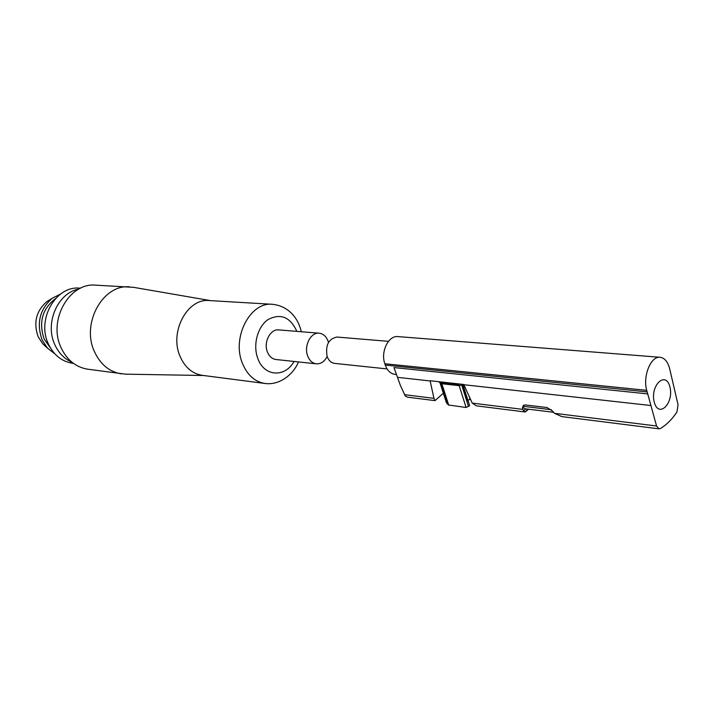 <?xml version="1.0" encoding="UTF-8"?>
<svg xmlns="http://www.w3.org/2000/svg" width="714" height="714" viewBox="0 0 714 714"><rect width="100%" height="100%" fill="white"/><g stroke="black" fill="none" stroke-linecap="round" stroke-linejoin="round"><path stroke-width="1.07" d="M528.646 409.22L525.165 411.978L476.318 405.829L472.24 403.098L463.752 384.48L430.114 380.74L433.951 398.341L435.013 400.625L443.34 393.2M647.723 393.905L656.568 425.999L658.977 428.828L660.316 428.525C666.43 424.955 671.954 419.466 676.899 412.058L678.059 404.758L669.625 368.558C667.76 361.686 664.582 357.928 660.111 357.295C650.936 355.84 642.6 376.135 646.714 390.335L647.723 393.905L393.958 367.567L400.367 385.39L405.311 396.056L407.685 397.189L434.987 400.625M467.991 400.492L469.642 405.722L466.099 407.48L459.173 385.676L441.127 383.65L440.074 382.793M470.526 399.296L466.947 400.393L462.056 384.953M466.099 407.48L448.704 405.034M448.374 404.365L447.321 403.981M446.919 403.026L446.473 402.732M468.429 406.239L461.717 385.069M470.008 399.153L468.991 395.922M459.173 385.676L458.442 384.605L439.833 382.534L441.127 383.65L438.682 381.695M460.227 384.087L458.442 384.605L458.272 384.096L439.512 382.338M654.247 402.134C658.513 418.806 674.177 403.33 669.919 386.988C665.903 370.263 649.892 385.39 654.247 402.134M553.412 412.281L524.96 408.765L523.059 407.319L523.469 405.257M656.568 425.999L554.466 413.317L552.457 411.032L547.102 407.551L525.281 404.936L523.424 405.284L522.443 407.864L522.951 409.399L472.24 403.098M658.977 428.828L561.829 416.601L554.466 413.317M525.843 408.872L523.576 410.862L524.969 411.924L528.11 409.158M660.111 357.295L397.948 336.597C388.505 335.25 380.383 351.913 384.846 363.756L385.292 365.068C387.327 370.611 390.549 373.708 394.949 374.368L396.502 374.538M388.47 341.346L337.008 337.053C328.476 338.775 325.2 345.299 327.182 356.607C328.735 360.632 331.189 362.891 334.527 363.381L387.104 368.924M523.059 407.319L522.443 407.864M523.576 410.862L522.951 409.399M650.998 405.534L463.868 384.721M430.158 380.964L397.528 377.34M458.272 384.096L458.843 383.936M459.602 385.73L463.475 384.444M327.146 356.518C324.442 361.623 320.827 364.069 316.311 363.837L275.97 359.508C272.07 358.937 269.205 356.393 267.366 351.868C263.368 342.22 270.419 328.743 278.763 329.904L319.203 333.197C323.683 333.813 326.771 336.892 328.476 342.417M316.311 363.837C312.384 363.265 309.501 360.632 307.663 355.956C303.655 345.978 310.795 332.01 319.203 333.197M73.48 363.399L72.533 363.274C61.743 361.507 53.684 355.045 48.356 343.88C36.441 319.461 55.879 285.555 79.62 288.135L80.584 288.188M71.927 362.203C64.358 358.892 58.655 353.037 54.808 344.639C44.509 323.103 57.914 292.642 78.826 289.081M45.303 346.147L42.697 343.72L38.163 336.758C33.272 322.799 36.102 311.134 46.66 301.763L49.677 299.871M54.844 353.832L47.508 348.2L42.117 339.926C36.307 323.299 39.672 309.412 52.22 298.265L60.485 294.106M50.721 348.378L44.17 339.088C38.538 322.353 42.278 308.885 55.406 298.693M203.535 375.502L125.485 374.163L87.67 369.192C75.791 367.201 66.911 359.999 61.029 347.584C47.82 320.309 69.356 282.369 95.605 285.154L133.679 287.349L210.594 300.639M121.416 373.877C109.367 371.86 100.362 364.426 94.418 351.574C81.048 323.344 103.012 284.002 129.627 286.867M298.452 361.918C293.749 373.949 279.915 385.56 264.974 383.472L202.258 375.332C192.271 373.717 184.855 367.335 179.999 356.197C169.182 331.912 187.47 297.97 209.318 300.567L272.445 304.307C289.188 306.074 298.372 318.819 301.299 331.733M446.527 402.883L440.011 382.74M447.383 404.195L440.609 383.231M448.776 405.257L441.823 383.73M467.375 400.608L462.377 384.846M467.956 400.509L462.94 384.641M551.324 409.729L522.996 406.275M647.125 391.906L385.292 365.068M646.714 390.335L384.846 363.756M433.951 398.341L404.419 394.663M264.974 383.472C254.836 381.811 247.312 375.1 242.421 363.319C231.506 337.642 250.266 301.603 272.445 304.307M294.016 361.445C285.082 377.893 264.144 376.689 257.843 358.544C252.613 345.041 257.593 326.476 268.259 319.435C280.745 313.089 290.277 317.07 296.854 331.376M439.94 382.686L446.455 402.839M440.476 383.123L447.276 404.133M441.707 383.713L448.642 405.195M42.697 343.72L47.508 348.2M46.66 301.763L52.22 298.265"/></g></svg>
